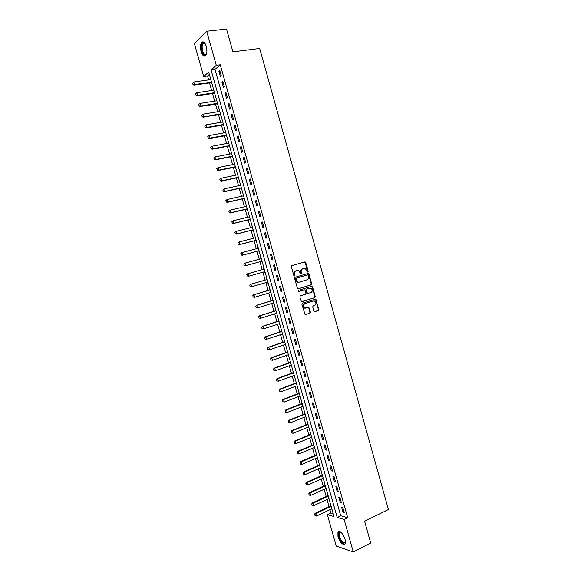 <?xml version="1.0" encoding="UTF-8"?>
<svg xmlns="http://www.w3.org/2000/svg" width="581" height="581" viewBox="0 0 581 581"><rect width="100%" height="100%" fill="white"/><g stroke="black" fill="none" stroke-linecap="round" stroke-linejoin="round"><path stroke-width="0.87" d="M307.85 272.068L308.191 271.342L305.729 262.561L304.785 261.937L291.829 265.626L291.342 266.672L293.826 275.539L294.502 275.975L294.523 274.101C294.211 272.438 294.734 271.327 296.092 270.761L298.59 270.528L300.9 273.992L301.546 273.288L301.227 272.14C300.914 270.492 301.43 269.388 302.781 268.821L305.236 268.589L307.85 272.068M307.603 272.068L305.308 262.677L304.451 262.038M294.255 275.982L294.102 274.203L294.523 274.101M300.965 274.014L300.805 272.249L301.227 272.14M337.968 536.866L337.939 532.203C340.292 530.714 342.681 533.046 345.114 539.197L345.15 543.852C342.768 545.319 340.372 542.988 337.968 536.866M201.084 51.535C200.118 47.497 200.307 44.454 201.651 42.406C203.365 41.026 204.919 42.377 206.299 46.465C207.264 50.511 207.076 53.546 205.747 55.573C204.018 56.967 202.464 55.616 201.084 51.535M313.878 311.067L314.815 311.663L318.381 310.508L318.853 309.455L315.665 299.164L302.367 303.173L301.88 304.233L305.09 314.611L309.949 313.232L310.428 312.179L308.794 307.422L304.843 307.995C303.086 306.412 303.1 304.967 304.902 303.638L312.912 301.052L314.597 301.06C316.369 302.607 316.369 304.059 314.582 305.395L313.188 305.838L312.709 306.891L313.878 311.067M206.691 31.236L226.532 29.05L232.923 51.847L259.678 48.463L388.413 509.515L364.607 521.266L370.707 543.01L353.27 551.95L336.217 546.031L327.35 514.628L334.002 516.531L208.695 72.08L203.699 76.532L194.424 43.669L206.691 31.236L216.285 65.319L211.07 69.96L337.176 517.439L344.112 519.429L353.27 551.95M220.264 64.789L215.006 69.422L340.698 515.746L347.67 517.7L220.264 64.789L216.285 65.319M347.67 517.7L344.112 519.429M311.205 284.872L311.685 283.833L308.961 274.087L308.017 273.469L295.097 277.268L294.603 278.314L297.37 288.154L298.322 288.772L311.205 284.872L310.777 284.959L311.249 283.92L308.526 274.196L307.748 273.549M301.692 301.742L314.365 297.777L314.837 296.731L312.113 287.014L312.549 286.927L315.272 296.651L314.793 297.697L301.474 301.684L299.825 296.906L300.312 295.845L305.555 294.233L306.034 293.18L304.771 289.825L298.823 291.466M312.549 286.927L311.612 286.317L298.518 290.297L298.757 291.48M218.928 71.39L220.395 76.605L221.281 75.857L219.807 70.628L218.928 71.39L219.981 71.245M221.986 82.248L223.445 87.462L224.339 86.736L222.872 81.514L221.986 82.248L223.031 82.095M225.036 93.098L226.503 98.298L227.396 97.601L225.929 92.386L225.036 93.098L226.082 92.938M228.086 103.934L229.546 109.134L230.454 108.458L228.987 103.251L228.086 103.934L229.132 103.767M231.129 114.762L232.596 119.955L233.504 119.308L232.044 114.101L231.129 114.762L232.175 114.58M234.172 125.576L235.632 130.761L236.554 130.144L235.094 124.944L234.172 125.576L235.218 125.387M237.215 136.375L238.675 141.561L239.604 140.965L238.137 135.772L237.215 136.375L238.254 136.186M240.251 147.167L241.711 152.345L242.64 151.779L241.18 146.594L240.251 147.167L241.289 146.964M243.286 157.945L244.739 163.116L245.683 162.586L244.223 157.4L243.286 157.945L244.318 157.741M246.315 168.715L247.775 173.886L248.719 173.37L247.266 168.192L246.315 168.715L247.346 168.505M249.343 179.478L250.796 184.635L251.755 184.155L250.295 178.977L249.343 179.478L250.375 179.253M252.372 190.219L253.824 195.376L254.783 194.918L253.331 189.755L252.372 190.219L253.396 189.994M255.393 200.961L256.846 206.11L257.811 205.681L256.359 200.518L255.393 200.961L256.417 200.721M258.414 211.687L259.86 216.829L260.833 216.422L259.38 211.266L258.414 211.687L259.431 211.44M261.428 222.4L262.873 227.534L263.854 227.164L262.409 222.007L261.428 222.4L262.445 222.145M264.442 233.104L265.887 238.232L266.875 237.883L265.423 232.741L264.442 233.104L265.452 232.843M267.449 243.795L268.894 248.922L269.889 248.595L268.444 243.461L267.449 243.795L268.458 243.526M270.455 254.478L271.901 259.598L272.903 259.3L271.458 254.166L270.455 254.478L271.465 254.202M273.462 265.147L274.9 270.267L275.91 269.991L274.464 264.863L273.462 265.147L274.464 264.863M276.462 275.808L277.9 280.921L278.916 280.674L277.471 275.547L276.462 275.808M279.454 286.455L280.892 291.56L281.916 291.342L280.478 286.222L279.454 286.455M282.453 297.094L283.884 302.193L284.915 302.004L283.477 296.884L282.453 297.094M285.438 307.719L286.876 312.818L287.915 312.651L286.477 307.538L285.438 307.719M288.43 318.337L289.861 323.428L290.907 323.283L289.469 318.177L288.43 318.337M291.415 328.94L292.846 334.024L293.899 333.908L292.461 328.81L291.415 328.94M294.393 339.536L295.823 344.613L296.884 344.526L295.446 339.435L294.393 339.536M297.378 350.118L298.801 355.194L299.869 355.129L298.438 350.038L297.378 350.118M300.348 360.692L301.779 365.761L302.846 365.725L301.416 360.641L300.348 360.692M303.326 371.252L304.749 376.321L305.824 376.306L304.393 371.23L303.326 371.252M306.289 381.804L307.719 386.866L308.801 386.881L307.371 381.804L306.289 381.804M309.259 392.342L310.682 397.397L311.772 397.44L310.348 392.371L309.259 392.342M312.222 402.873L313.646 407.92L314.742 407.985L313.319 402.923L312.222 402.873M315.185 413.389L316.601 418.436L317.705 418.531L316.282 413.469L315.185 413.389M318.141 423.898L319.557 428.938L320.668 429.054L319.245 424.007L318.141 423.898M321.097 434.399L322.513 439.432L323.632 439.577L322.208 434.53L321.097 434.399M324.045 444.886L325.462 449.912L326.587 450.079L325.164 445.039L324.045 444.886M326.994 455.359L328.41 460.384L329.543 460.58L328.12 455.54L326.994 455.359M329.943 465.824L331.352 470.85L332.492 471.068L331.076 466.035L329.943 465.824M332.884 476.282L334.293 481.3L335.44 481.54L334.024 476.514L332.884 476.282M335.825 486.725L337.234 491.737L338.382 492.005L336.973 486.98L335.825 486.725M338.759 497.162L340.168 502.166L341.323 502.456L339.914 497.438L338.759 497.162M341.693 507.583L343.102 512.587L344.264 512.9L342.855 507.888L341.693 507.583M209.349 74.419L207.57 75.988L208.666 79.873M209.509 82.843L211.666 90.513M212.501 93.454L214.665 101.138M215.486 104.05L217.657 111.748M218.471 114.639L220.649 122.351M221.455 125.213L223.634 132.94M224.44 135.78L226.619 143.522M227.411 146.332L229.604 154.096M230.388 156.877L232.582 164.655M233.359 167.415L235.559 175.201M236.329 177.939L238.53 185.746M239.292 188.447L241.5 196.269M242.255 198.949L244.463 206.785M245.211 209.443L247.426 217.294M248.167 219.923L250.389 227.788M251.123 230.396L253.345 238.275M254.071 240.854L256.301 248.755M257.02 251.304L259.257 259.213M259.968 261.74L262.198 269.671M262.91 272.177L265.139 280.093M265.851 282.62L268.073 290.5M268.8 293.049L271.007 300.9M271.734 303.471L273.941 311.293M274.675 313.878L276.868 321.671M277.602 324.278L279.795 332.034M280.536 334.671L282.715 342.398M283.463 345.049L285.634 352.747M286.389 355.412L288.546 363.081M289.309 365.776L291.459 373.409M292.228 376.118L294.371 383.729M295.141 386.459L297.276 394.034M298.053 396.787L300.181 404.332M300.965 407.099L303.086 414.616M303.87 417.405L305.984 424.893M306.775 427.703L308.881 435.162M309.68 437.994L311.772 445.416M312.578 448.263L314.662 455.664M315.468 458.532L317.546 465.897M318.366 468.787L320.436 476.122M321.257 479.034L323.312 486.341M324.14 489.267L326.195 496.544M327.023 499.493L329.071 506.741M329.906 509.704L330.829 512.979L333.189 513.64M210.547 78.66L210.562 79.604M211.361 82.429L211.985 83.751M213.532 89.256L213.561 90.229M214.353 93.033L214.97 94.347M216.524 99.852L216.553 100.84M217.338 103.621L217.955 104.929M219.502 110.426L219.538 111.436M220.366 114.363L220.933 115.503M222.487 120.993L222.523 122.025M223.3 124.777L223.91 126.062M225.457 131.553L225.508 132.606M226.321 135.482L226.888 136.615M228.435 142.098L228.486 143.173M210.765 147.363L211.23 148.576L210.765 147.363L211.956 146.289L212.682 148.852L212.072 149.259L229.037 146.027L229.858 147.16M231.405 152.636L231.463 153.733M213.786 158.032L214.251 159.245L213.786 158.032L214.977 156.964L215.704 159.528L215.086 159.913L232.008 156.558L232.828 157.691M234.375 163.167L234.441 164.278M235.225 167.074L235.799 168.214M237.338 173.683L237.411 174.816M219.814 179.34L220.279 180.56L219.814 179.34L221.005 178.28L221.724 180.836L221.1 181.185L237.934 177.59L238.762 178.723M240.302 184.184L240.374 185.339M222.821 189.98L223.286 191.2L222.821 189.98L224.012 188.927L224.738 191.476L224.106 191.81L240.897 188.091L241.718 189.224M243.257 194.679L243.345 195.855M225.827 200.605L226.292 201.832L225.827 200.605L227.018 199.559L227.745 202.108L227.106 202.42L243.853 198.586L244.681 199.711M246.213 205.166L246.3 206.357M247.063 209.051L247.629 210.191M249.169 215.638L249.264 216.851M231.826 221.826L232.298 223.053L231.826 221.826L233.025 220.787L233.744 223.329L233.097 223.605L249.765 219.531L250.585 220.657M252.118 226.096L252.219 227.331M234.826 232.422L235.298 233.649L234.826 232.422L236.024 231.391L236.743 233.932L236.089 234.187L252.713 229.989L253.534 231.115M255.066 236.554L255.168 237.803M237.818 243.011L238.29 244.238L237.818 243.011L239.016 241.979L239.735 244.514L239.081 244.754L255.662 240.44L256.475 241.565M257.782 247.07L258.327 248.123M240.81 253.585L241.282 254.812L240.81 253.585L242.008 252.553L242.727 255.088L242.066 255.313L258.603 250.876L259.424 252.001M260.724 257.492L261.065 258.719M243.802 264.144L244.267 265.379L243.802 264.144L244.993 263.12L245.712 265.655L245.044 265.858L261.544 261.305L262.358 262.43M263.658 267.906L263.774 269.228L247.31 273.862L247.978 273.68L248.697 276.207L264.943 271.603M264.58 271.705L265.067 272.903M266.824 278.255L266.708 279.635L250.288 284.392L250.963 284.225L251.682 286.753L267.885 282.025L268.001 283.303M269.758 288.655L269.867 289.919M270.593 292.512L271.16 293.645M272.685 299.048L272.569 300.421L256.236 305.417L256.918 305.286L257.63 307.807L273.76 302.846M273.528 302.919L274.087 304.03M275.612 309.426L275.496 310.799L259.206 315.911L259.896 315.795L260.608 318.315L276.687 313.246M276.462 313.319L277.014 314.401M278.531 319.797L278.64 321.053M279.388 323.704L279.94 324.764M281.458 330.153L281.342 331.526L265.132 336.871L265.829 336.791L266.541 339.311L282.54 334.002M282.315 334.075L282.86 335.121M284.37 340.502L284.479 341.751M285.242 344.446L285.772 345.463M287.29 350.837L287.174 352.209L271.051 357.787L271.755 357.743L272.467 360.256L288.379 354.722M288.161 354.802L288.684 355.797M290.202 361.164L290.304 362.413M291.074 365.144L291.597 366.117M293.107 371.484L293.216 372.726M293.986 375.479L294.502 376.43M296.012 381.79L296.121 383.032M296.898 385.806L297.407 386.735M298.917 392.088L299.019 393.33M299.811 396.119L300.312 397.026M301.822 402.379L301.924 403.613M302.716 406.424L303.209 407.31M304.713 412.655L304.604 414.021L288.721 420.288L289.461 420.353L290.166 422.852L305.838 416.628M305.613 416.715L306.107 417.579M307.61 422.917L307.494 424.283L291.662 430.666L292.403 430.753L293.107 433.244L308.736 426.912M308.518 426.999L308.998 427.841M310.501 433.172L310.603 434.399M311.416 437.275L311.888 438.096M313.391 443.419L313.275 444.785L297.523 451.393L298.271 451.517L298.975 454.008L314.524 447.443M314.306 447.537L314.779 448.336M316.275 453.659L316.376 454.879M317.197 457.792L317.662 458.569M319.158 463.885L319.26 465.105M320.087 468.032L320.545 468.787M322.041 474.096L321.925 475.454L306.296 482.412L307.058 482.586L307.763 485.07L323.189 478.17M322.971 478.265L323.421 478.998M324.917 484.3L325.019 485.52M325.854 488.483L326.297 489.195M327.793 494.496L327.887 495.709M328.73 498.701L329.173 499.391M330.662 504.686L330.763 505.891M331.606 508.898L332.041 509.566M314.517 311.685L317.945 310.574L318.417 309.528L315.701 299.818L315.062 299.2M330.829 512.979L327.35 514.628M207.57 75.988L203.699 76.532M215.006 69.422L211.07 69.96M340.698 515.746L337.176 517.439M274.9 270.267L275.902 269.976M277.9 280.921L278.902 280.623M280.892 291.56L281.894 291.263M283.884 302.193L284.886 301.888M286.876 312.818L287.871 312.498M289.861 323.428L290.856 323.101M292.846 334.024L293.833 333.697M295.823 344.613L296.811 344.279M298.801 355.194L299.789 354.846M301.779 365.761L302.759 365.405M304.749 376.321L305.729 375.958M307.719 386.866L308.693 386.496M310.682 397.397L311.656 397.026M313.646 407.92L314.619 407.542M316.601 418.436L317.575 418.051M319.557 428.938L320.523 428.546M322.513 439.432L323.479 439.033M325.462 449.912L326.42 449.505M328.41 460.384L329.369 459.97M331.352 470.85L332.31 470.421M334.293 481.3L335.252 480.865M337.234 491.737L338.186 491.301M340.168 502.166L341.12 501.723M343.102 512.587L344.046 512.13M300.805 272.249C300.493 270.601 301.009 269.497 302.352 268.93L303.427 268.618M294.102 274.203C293.79 272.547 294.313 271.436 295.671 270.869L296.753 270.55M298.104 288.801L310.777 284.959M308.22 275.292L307.56 274.857L296.223 278.205L295.882 278.938L297.806 282.032L299.273 282.119L307.015 279.81C308.351 279.243 308.867 278.132 308.555 276.491L308.22 275.292M307.175 274.951L307.56 274.857M298.852 282.221L297.385 282.126L295.794 280.238L295.802 278.299L307.131 274.966M304.001 289.861L298.649 291.48M310.951 292.57C312.752 291.219 312.745 289.766 310.929 288.22L306.739 289.055L306.26 290.101L307.516 293.456L310.951 292.57M307.85 293.507L306.608 292.962L305.831 290.188L306.31 289.142L309.288 288.234M312.113 287.014L311.401 286.375M305.686 308.162L304.415 308.061C302.657 306.485 302.672 305.04 304.473 303.718L312.912 301.052M305.279 314.67L309.513 313.297L309.993 312.244L308.823 308.068L308.162 307.436M192.587 83.105L192.957 84.398L192.587 83.105L193.778 82.008L194.512 84.586L193.923 85.109L211.673 82.662M193.052 84.31L194.512 84.586L211.52 82.117M210.801 79.568L193.778 82.008L192.689 83.018M192.957 84.398L193.923 85.109M195.63 93.846L196.087 95.044L195.63 93.846L196.814 92.749L197.547 95.328L196.959 95.829L214.665 93.251M196.087 95.044L197.547 95.328L214.52 92.735M213.801 90.193L196.814 92.749L195.724 93.759M195.993 95.131L196.959 95.829M198.658 104.565L199.123 105.771L198.658 104.565L199.849 103.476L200.576 106.054L199.987 106.534L217.643 103.839M199.123 105.771L200.576 106.054L217.505 103.345M216.793 100.796L199.849 103.476L198.76 104.486M199.022 105.858L199.987 106.534M201.694 115.285L202.152 116.49L201.694 115.285L202.885 114.196L203.611 116.766L203.009 117.231L220.569 114.203M202.152 116.49L203.611 116.766L220.497 113.941M219.778 111.399L202.885 114.196L201.789 115.205M202.057 116.57L203.009 117.231M204.723 125.99L205.18 127.195L204.723 125.99L205.914 124.908L206.64 127.471L206.037 127.914L223.605 124.966M205.18 127.195L206.64 127.471L223.482 124.523M222.763 121.988L205.914 124.908L204.817 125.91M205.086 127.268L206.037 127.914M206.596 53.772L204.599 55.064C201.091 54.04 200.43 41.309 203.989 42.769L205.173 43.713M205.064 43.582L204.41 43.183L203.081 43.604C201.091 45.594 202.537 53.895 204.97 54.563L206.524 53.917M203.103 41.825L202.297 42.377C199.835 44.846 201.622 55.13 204.643 55.965M345.542 541.659C343.908 544.666 341.73 543.024 338.999 536.742C338.309 533.939 338.614 532.392 339.921 532.102L341.236 532.537M341.149 532.486L339.551 532.908L339.58 536.648C341.505 541.55 343.422 543.417 345.332 542.233L345.528 541.768M338.919 531.506L338.52 531.964L338.549 536.597C340.306 541.514 342.42 544.048 344.889 544.186M207.744 136.68L208.209 137.893L207.744 136.68L208.935 135.605L209.661 138.169L209.051 138.59L226.575 135.518M208.209 137.893L209.661 138.169L226.459 135.097M225.748 132.562L208.935 135.605L207.845 136.608M208.107 137.958L209.051 138.59M211.23 148.576L212.682 148.852L229.437 145.664M228.725 143.129L211.956 146.289L210.867 147.291M211.128 148.642L212.072 149.259M214.251 159.245L215.704 159.528L232.415 156.216M231.703 153.682L214.977 156.964L213.888 157.967M214.149 159.31L215.086 159.913M216.8 168.693L217.265 169.906L216.8 168.693L217.991 167.626L218.717 170.189L218.093 170.553L235.487 167.11M217.265 169.906L218.717 170.189L235.385 166.754M234.673 164.227L217.991 167.626L216.902 168.628M217.163 169.972L218.093 170.553M220.279 180.56L221.724 180.836L238.355 177.292M237.644 174.765L221.005 178.28L219.916 179.282M220.17 180.618L221.1 181.185M223.286 191.2L224.738 191.476L241.326 187.808M240.614 185.288L224.012 188.927L222.922 189.922M223.184 191.258L224.106 191.81M226.292 201.832L227.745 202.108L244.289 198.324M243.577 195.797L227.018 199.559L225.929 200.554M226.191 201.883L227.106 202.42M228.827 211.223L229.299 212.45L228.827 211.223L230.025 210.177L230.744 212.726L230.105 213.016L247.317 209.08M229.299 212.45L230.744 212.726L247.245 208.819M246.533 206.299L230.025 210.177L228.936 211.172M229.19 212.493L230.105 213.016M232.298 223.053L233.744 223.329L250.2 219.313M249.46 216.8L233.025 220.787L231.935 221.782M232.189 223.104L233.097 223.605M235.298 233.649L236.743 233.932L253.156 229.793M252.452 227.273L236.024 231.391L234.935 232.378M235.189 233.693L236.089 234.187M238.29 244.238L239.735 244.514L256.112 240.258M255.4 237.745L239.016 241.979L237.927 242.967M238.181 244.274L239.081 244.754M241.282 254.812L242.727 255.088L259.061 250.716M258.182 248.254L242.008 252.553L240.919 253.548M241.173 254.848L242.066 255.313M244.267 265.379L245.712 265.655L261.544 261.305M261.297 258.654L244.993 263.12L243.911 264.108M244.158 265.415L245.044 265.858M247.252 275.931L248.697 276.207L247.143 275.96L246.896 274.668L247.143 275.96M263.774 269.228L247.978 273.68L246.896 274.668M246.787 274.697L247.31 273.862M250.237 286.477L251.682 286.753L250.12 286.506L249.765 285.242L250.12 286.506M266.708 279.635L250.963 284.225L249.881 285.213M249.765 285.242L250.288 284.392M270.071 289.774L253.265 294.908L253.941 294.756L254.66 297.283L270.768 292.461M253.214 297.007L254.66 297.283L253.105 297.029L252.858 295.744L253.105 297.029M270.121 289.941L253.941 294.756L252.858 295.744M252.742 295.773L253.265 294.908M256.192 307.531L257.63 307.807L256.076 307.552L255.836 306.267L256.076 307.552M273.055 300.355L256.918 305.286L255.836 306.267M255.72 306.289L256.236 305.417M259.162 318.039L260.608 318.315L259.053 318.061L258.69 316.798L259.053 318.061M275.982 310.748L259.896 315.795L258.806 316.783M258.69 316.798L259.206 315.911M279.606 323.632L263.578 328.817L262.016 328.555L261.661 327.299L262.016 328.555M278.844 320.894L262.169 326.399L262.866 326.297L263.578 328.817L262.133 328.541M278.916 321.14L262.866 326.297L261.777 327.285M261.661 327.299L262.169 326.399M265.103 339.035L266.541 339.311L264.987 339.043L264.747 337.772L264.987 339.043M281.836 331.511L265.829 336.791L264.747 337.772M264.631 337.786L265.132 336.871M284.683 341.592L268.088 347.336L268.792 347.278L269.504 349.791L285.46 344.366M268.066 349.515L269.504 349.791L267.95 349.522L267.71 348.259L267.95 349.522M284.763 341.882L268.792 347.278L267.71 348.259M267.594 348.266L268.088 347.336M271.029 359.98L272.467 360.256L270.913 359.988L270.673 358.724L270.913 359.988M287.682 352.239L271.755 357.743L270.673 358.724M270.557 358.731L271.051 357.787M290.507 362.253L274 368.231L274.711 368.209L275.423 370.714L291.299 365.064M273.985 370.438L275.423 370.714L273.869 370.446L273.629 369.182L273.869 370.446M290.602 362.58L274.711 368.209L273.629 369.182M273.513 369.189L274 368.231M293.412 372.566L276.948 378.659L277.667 378.659L278.379 381.165L294.211 375.399M276.941 380.889L278.379 381.165L276.825 380.889L276.585 379.633L276.825 380.889M293.514 372.922L277.667 378.659L276.585 379.633M276.469 379.633L276.948 378.659M296.317 382.872L279.897 389.081L280.623 389.096L281.327 391.601L297.123 385.719M279.897 391.325L281.327 391.601L279.773 391.325L279.417 390.069L279.773 391.325M296.426 383.242L280.623 389.096L279.541 390.076M279.417 390.069L279.897 389.081M299.222 393.163L282.845 399.496L283.572 399.525L284.276 402.03L300.028 396.031M282.845 401.754L284.276 402.03L282.722 401.747L282.489 400.498L282.722 401.747M299.331 393.562L283.572 399.525L282.489 400.498M282.366 400.498L282.845 399.496M302.12 403.446L285.787 409.895L286.52 409.946L287.225 412.445L302.933 406.337M285.787 412.169L287.225 412.445L285.67 412.161L285.438 410.92L285.67 412.161M302.236 403.868L286.52 409.946L285.438 410.92M285.315 410.912L285.787 409.895M288.735 422.576L290.166 422.852L288.612 422.561L288.256 421.312L288.612 422.561M305.141 414.159L289.461 420.353L288.379 421.327M288.256 421.312L288.721 420.288M291.677 432.968L293.107 433.244L291.553 432.954L291.197 431.705L291.553 432.954M308.039 424.442L292.403 430.753L291.321 431.719M291.197 431.705L291.662 430.666M310.799 434.232L294.596 441.037L295.337 441.139L296.041 443.63L311.634 437.181M294.611 443.354L296.041 443.63L294.487 443.339L294.131 442.09L294.487 443.339M310.937 434.719L295.337 441.139L294.255 442.112M294.131 442.09L294.596 441.037M297.545 453.732L298.975 454.008L297.421 453.71L297.196 452.483L297.421 453.71M313.834 444.981L298.271 451.517L297.196 452.483M297.065 452.461L297.523 451.393M316.572 454.705L300.45 461.742L301.205 461.88L301.909 464.372L317.415 457.697M300.479 464.096L301.909 464.372L300.348 464.066L300.123 462.846L300.348 464.066M316.725 455.235L301.205 461.88L300.123 462.846M299.999 462.825L300.45 461.742M319.456 464.923L303.376 472.084L304.132 472.237L304.836 474.721L320.305 467.937M302.926 473.181L303.405 474.445L302.926 473.181L303.376 472.084M319.608 465.475L304.132 472.237L303.057 473.203M304.836 474.721L303.405 474.445M305.853 483.523L306.332 484.786L305.853 483.523L306.296 482.412M322.499 475.716L307.058 482.586L305.984 483.552M307.763 485.07L306.332 484.786M325.207 485.338L309.215 492.732L309.985 492.92L310.682 495.397L326.072 488.389M308.772 493.85L309.252 495.121L308.772 493.85L309.215 492.732M325.382 485.934L309.985 492.92L308.903 493.886M310.682 495.397L309.252 495.121M328.083 495.528L312.128 503.037L312.905 503.248L313.602 505.724L328.948 498.6M311.692 504.17L312.171 505.448L311.692 504.17L312.128 503.037M328.258 496.152L312.905 503.248L311.823 504.206M313.602 505.724L312.171 505.448M330.952 505.71L315.04 513.335L315.817 513.56L316.522 516.037L331.824 508.796M314.611 514.483L315.091 515.761L314.611 514.483L315.04 513.335M331.134 506.349L315.817 513.56L314.742 514.519M316.522 516.037L315.091 515.761M307.763 271.45L308.191 271.342M294.422 275.35L294.843 275.249M301.125 273.39L301.546 273.288M302.352 268.93L302.781 268.821M295.671 270.869L296.092 270.761M305.308 262.677L305.729 262.561M308.526 274.196L308.961 274.087M311.249 283.92L311.685 283.833M295.802 278.299L296.223 278.205M295.46 279.033L295.882 278.938M295.794 280.238L296.216 280.144M314.837 296.731L315.272 296.651M314.365 297.777L314.793 297.697M303.885 289.883L304.313 289.796M306.31 289.142L306.739 289.055M305.831 290.188L306.26 290.101M306.608 292.962L307.037 292.875M304.473 303.718L304.902 303.638M308.823 308.068L309.259 307.995M309.993 312.244L310.428 312.179M309.513 313.297L309.949 313.232M315.701 299.818L316.137 299.738M318.417 309.528L318.853 309.455M317.945 310.574L318.381 310.508M211.15 82.604L211.564 82.255M214.142 93.2L214.549 92.866M217.127 103.788L217.541 103.462M220.105 114.363L220.526 114.05M223.089 124.93L223.511 124.624M206.916 51.084L206.24 46.248M344.903 538.507L343.24 534.992M226.06 135.482L226.488 135.191M229.037 146.027L229.466 145.751M232.008 156.558L232.436 156.296M234.971 167.081L235.407 166.834M237.934 177.59L238.377 177.358M240.897 188.091L241.34 187.866M243.853 198.586L244.303 198.368M246.809 209.066L247.259 208.862M249.765 219.531L250.215 219.349M252.713 229.989L253.163 229.815M255.662 240.44L256.112 240.28M258.603 250.876L259.061 250.731M269.642 290.035L270.114 289.926M272.569 300.421L273.048 300.326M275.496 310.799L275.975 310.719M278.422 321.17L278.902 321.097M281.342 331.526L281.829 331.468M284.262 341.875L284.748 341.831M287.174 352.209L287.668 352.18M290.086 362.537L290.58 362.515M292.998 372.857L293.492 372.842M295.903 383.162L296.404 383.162M298.808 393.453L299.309 393.468M301.706 403.744L302.214 403.766M304.604 414.021L305.112 414.057M307.494 424.283L308.01 424.333M310.392 434.537L310.908 434.603M313.275 444.785L313.798 444.857M316.166 455.017L316.689 455.105M319.049 465.243L319.572 465.337M321.925 475.454L322.455 475.563M324.808 485.658L325.338 485.781M327.677 495.854L328.214 495.985M330.553 506.036L331.09 506.182M201.651 42.406L202.341 42.326M304.785 262.075L305.207 261.958M308.024 273.6L308.453 273.498M297.385 282.126L297.806 282.032M307.088 293.536L307.516 293.456M311.627 286.433L312.062 286.339M304.415 308.061L304.843 307.995M308.358 307.494L308.794 307.422M315.229 299.244L315.665 299.164M204.41 43.183L203.989 42.769M204.832 43.401L203.081 43.604M340.8 532.298L339.551 532.908M340.43 532.349L339.921 532.102"/></g></svg>
